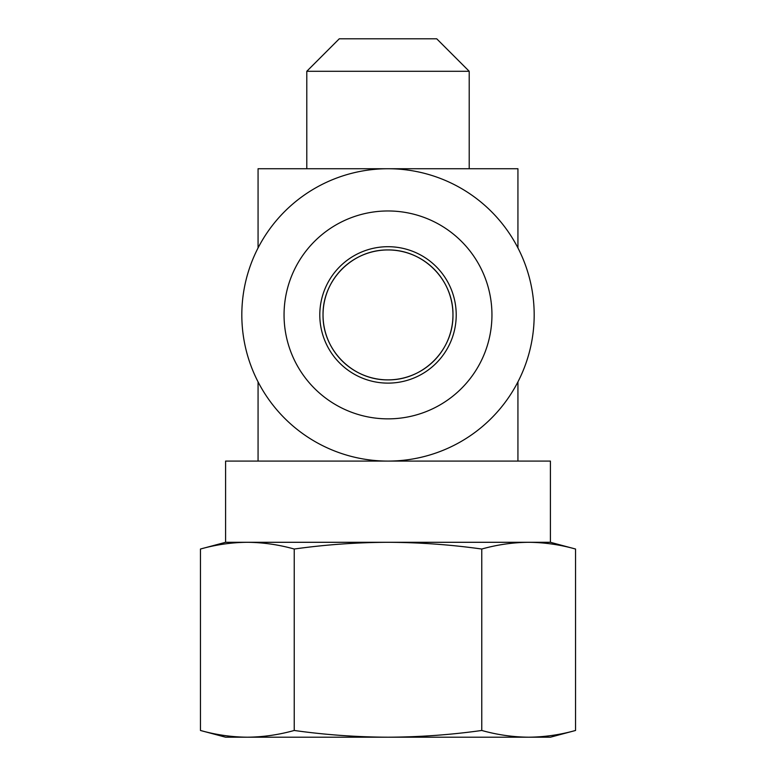 <?xml version="1.0" encoding="UTF-8"?>
<svg xmlns="http://www.w3.org/2000/svg" width="776" height="776" viewBox="0 0 776 776"><rect width="100%" height="100%" fill="white"/><g stroke="black" fill="none" stroke-linecap="round" stroke-linejoin="round"><path stroke-width="1.16" d="M469.208 71.285L436.723 38.8L339.277 38.8L306.792 71.285L469.208 71.285L469.208 168.731M200.451 730.468C215.99 734.823 231.617 737.064 247.34 737.2L225.583 737.2L200.451 730.468L200.451 549.03C215.99 544.674 231.617 542.434 247.34 542.298L550.417 542.298L575.549 549.03C560.01 544.674 544.383 542.434 528.66 542.298C512.936 542.434 497.3 544.674 481.77 549.03C450.71 544.674 419.457 542.434 388 542.298C356.543 542.434 325.29 544.674 294.23 549.03C278.7 544.674 263.064 542.434 247.34 542.298L225.583 542.298L200.451 549.03M294.23 730.468C325.29 734.823 356.543 737.064 388 737.2L247.34 737.2C263.064 737.064 278.7 734.823 294.23 730.468L294.23 549.03M388 737.2C419.457 737.064 450.71 734.823 481.77 730.468C497.3 734.823 512.936 737.064 528.66 737.2L388 737.2M575.549 730.468L550.417 737.2L528.66 737.2C544.383 737.064 560.01 734.823 575.549 730.468L575.549 549.03M481.77 730.468L481.77 549.03M323.029 314.91C322.554 279.748 352.682 249.513 388 249.94C423.318 249.513 453.446 279.748 452.971 314.91C453.446 350.073 423.318 380.318 388 379.881C352.682 380.318 322.554 350.073 323.029 314.91A64.971 64.971 0 0 0 420.485 371.17A64.971 64.971 0 0 0 420.485 258.65A64.971 64.971 0 0 0 323.029 314.91M517.932 247.942L517.932 168.731L258.069 168.731L258.069 247.942M550.417 542.298L550.417 461.089L225.583 461.089L225.583 542.298M456.22 314.91A68.22 68.22 0 0 1 353.895 373.983A68.22 68.22 0 0 1 353.895 255.838A68.22 68.22 0 0 1 456.22 314.91M241.821 314.91A146.179 146.179 0 0 0 461.089 441.505A146.179 146.179 0 0 0 461.089 188.316A146.179 146.179 0 0 0 241.821 314.91M284.055 314.91A103.945 103.945 0 0 0 439.973 404.936A103.945 103.945 0 0 0 439.973 224.894A103.945 103.945 0 0 0 284.055 314.91M306.792 71.285L306.792 168.731M258.069 381.879L258.069 461.089M517.932 381.879L517.932 461.089"/></g></svg>
